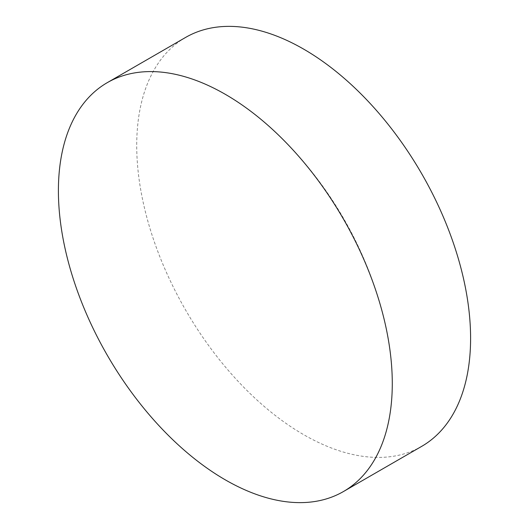 <?xml version="1.0" encoding="UTF-8"?>
<svg xmlns="http://www.w3.org/2000/svg" width="529" height="529" viewBox="0 0 529 529"><rect width="100%" height="100%" fill="white"/><g stroke="black" fill="none" stroke-linecap="round" stroke-linejoin="round"><path stroke-width="0.4" stroke-dasharray="2.65 1.98" d="M421.706 446.357A236.093 136.31 60 0 1 239.769 383.102A236.093 136.31 60 0 1 136.72 145.508A236.093 136.31 60 0 1 185.613 37.427M382.295 312.05A383.651 383.651 0 0 0 282.221 138.717"/><path stroke-width="0.79" d="M58.402 190.724A236.093 136.31 60 0 1 107.294 82.643A236.093 136.31 60 0 1 282.221 138.717A236.093 136.31 60 0 1 382.295 312.05A236.093 136.31 60 0 1 392.28 383.492A236.093 136.31 60 0 1 343.387 491.573A236.093 136.31 60 0 1 161.457 428.318A236.093 136.31 60 0 1 58.402 190.724M107.294 82.643L185.613 37.427A236.093 136.31 60 0 1 367.543 100.682A236.093 136.31 60 0 1 470.598 338.276A236.093 136.31 60 0 1 421.706 446.357L343.387 491.573"/></g></svg>
